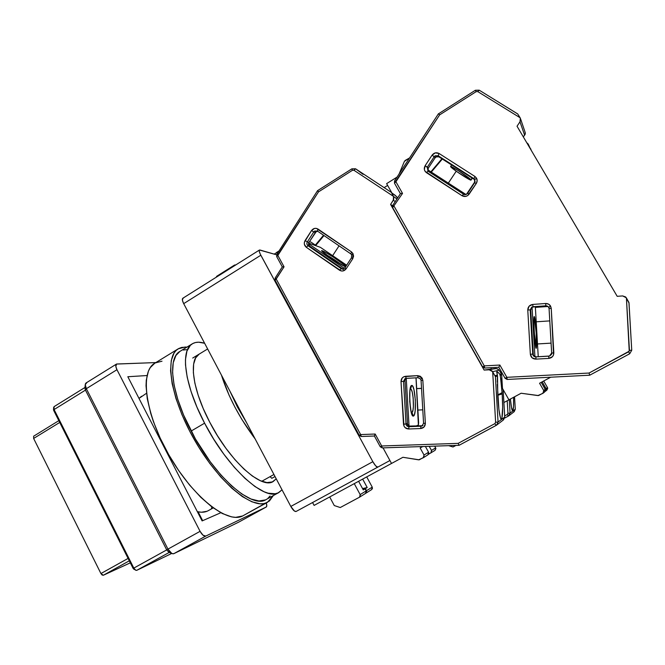 <?xml version="1.0" encoding="UTF-8"?>
<svg xmlns="http://www.w3.org/2000/svg" width="665" height="665" viewBox="0 0 665 665"><rect width="100%" height="100%" fill="white"/><g stroke="black" fill="none" stroke-linecap="round" stroke-linejoin="round"><path stroke-width="1" d="M165.602 449.008L165.186 449.249L165.602 449.008M207.081 511.252L201.395 512.233L197.347 511.676C201.661 512.665 205.294 512.333 208.253 510.678L213.207 507.919M237.405 406.988L238.07 406.598L237.405 406.988L246.516 422.591L237.405 406.988L229.932 391.195L237.405 406.988M274.204 254.121L276.632 252.609L274.204 254.121M391.527 463.455L314.096 505.408L402.915 457.287L391.527 463.455L383.04 447.877L391.527 463.455M312.567 502.532L314.096 505.408L312.567 502.532L296.116 511.46L377.778 467.113C376.648 467.246 375.002 465.442 372.849 461.701L290.813 506.439C292.908 510.097 294.67 511.767 296.116 511.46L377.778 467.113L375.7 465.874L372.849 461.701L260.256 254.097L259.242 251.254L259.3 250.19L259.932 249.998L276.598 254.811L259.45 250.023C258.876 250.63 259.342 252.368 260.83 255.235L372.849 461.701L290.813 506.439L183.69 303.639L260.83 255.235L183.69 303.639L182.451 300.472L182.784 298.277C181.977 299.034 182.276 300.813 183.69 303.639L290.813 506.439L294.429 511.044L296.116 511.46L389.931 460.521L312.567 502.532M182.9 298.219L183.374 298.178M261.761 481.285L273.938 474.494L261.761 481.285M275.019 476.539L271.819 478.318L270.073 476.647L271.819 478.318L275.019 476.539M255.127 438.892L241.861 419.424L235.003 407.321L229.043 395.118L221.428 375.093C228.369 396.872 239.608 418.135 255.127 438.892M146.491 393.281L138.993 398.418L141.578 396.257M212.177 507.154L211.462 508.052M103.316 575.267L129.293 560.819L103.316 575.267L130.315 562.839L103.316 575.267L100.922 573.546L128.087 558.417L100.922 573.546L102.094 575.001L103.316 575.267M202.675 520.67L198.128 511.842L202.675 520.67M33.632 438.459L59.725 422.441L33.632 438.459L100.922 573.546L33.632 438.459L33.649 436.132L33.632 438.459M33.932 436.032L58.828 420.654M116.957 369.707C115.594 366.847 115.436 364.969 116.483 364.063L155.843 362.575L116.583 364.013L115.843 366.506L116.957 369.707L86.334 388.684L116.957 369.707L200.074 531.335L167.946 549.107C169.957 552.623 171.894 554.153 173.764 553.696L205.759 536.073C203.997 536.472 202.102 534.893 200.074 531.335L116.957 369.707M116.475 364.071L86.043 382.99C84.904 383.946 85.004 385.841 86.334 388.684L85.253 384.611L86.733 382.774M238.585 522.208L173.764 553.696L171.886 553.538L167.946 549.107L200.074 531.335L203.016 535.209L205.759 536.073L266.2 507.038L205.759 536.073L173.764 553.696L238.585 522.208L266.2 507.038L266.79 505.699L266.241 502.998C266.964 505.142 266.964 506.481 266.241 507.021L238.66 522.166M85.253 384.611L84.921 388.077L85.461 390.114L86.334 388.684L167.946 549.107L166.716 549.905L168.802 552.166L166.716 549.905L167.946 549.107L86.334 388.684L85.461 390.114L84.929 387.961M84.979 387.471L54.031 406.672L54.089 409.549L85.461 390.114L166.716 549.905L133.815 568.101C134.804 569.83 135.793 570.57 136.791 570.312L169.284 552.382L136.791 570.312L171.703 553.455L136.791 570.312L135.685 570.204L133.815 568.101L166.716 549.905L85.461 390.114L54.089 409.549L133.815 568.101L54.089 409.549L53.582 407.628L54.397 406.548M220.805 512.74L202.11 520.919L127.821 376.731L147.031 375.542L127.821 376.731L202.11 520.919L220.805 512.74M53.582 407.628L53.641 410.347L54.089 409.549L53.641 410.347L133.175 568.525L133.815 568.101L133.175 568.525L135.685 570.204M53.441 409.532L133.973 569.39M154.737 363.248L150.265 367.62L148.42 371.103L146.283 380.214L146.034 385.783L147.248 398.692L150.772 413.539L153.366 421.494L160.124 437.994L168.686 454.619L178.661 470.546L189.542 485.001L200.788 497.304L211.861 506.921L222.251 513.496L231.536 516.871L235.651 517.353L242.65 515.965L269.475 500.936L273.307 495.583L267.505 502.299L242.65 515.965L267.48 502.316M185.086 347.03L186.898 347.122L181.744 347.396L178.769 348.51L176.2 350.38L174.072 353.007L171.271 360.513L170.581 370.837L172.135 383.647L175.951 398.451L181.919 414.603L189.791 431.344L199.201 447.844L209.691 463.297L220.738 476.963L231.802 488.21L242.351 496.589L251.944 501.817L260.198 503.821L263.731 503.621L266.831 502.649C252.758 510.221 219.101 482.881 194.837 440.554C170.415 398.31 164.164 356.415 178.187 348.842L185.086 347.03M192.293 343.822C195.585 341.868 199.691 341.685 204.621 343.273L198.636 342.201L195.51 342.517L192.742 343.556L190.373 345.326L186.948 351.062L185.46 359.632L185.502 364.91L187.197 377.23L191.046 391.477L196.923 407.038L204.587 423.181C184.396 385.027 180.124 350.048 192.293 343.822L179.924 351.403C167.322 357.903 171.096 393.04 191.138 431.061L204.587 423.181L213.689 439.124L223.781 454.095L234.371 467.362L244.936 478.326L254.986 486.556L264.088 491.759L268.17 493.197L275.21 493.746L278.12 492.89L282.035 489.822L278.843 492.524C265.593 502.108 228.037 469 204.587 423.181L191.138 431.061C214.388 476.738 252.351 509.398 266.141 499.531L278.818 492.541M209.733 422.192C192.476 389.64 188.644 359.507 199.151 354.129L195.651 357.878L193.631 364.129L193.357 372.674L194.878 383.215L198.203 395.334L203.224 408.534L209.733 422.192L217.43 435.683L225.967 448.36L234.92 459.631L243.88 469L252.434 476.082L260.215 480.654L266.931 482.582L272.334 481.917L276.224 478.833L273.265 481.468C261.819 489.689 229.716 461.194 209.733 422.192M162.002 361.195L155.336 362.907M179.941 351.386L175.893 355.517L173.216 362.791L172.584 372.766L174.105 385.135L177.796 399.407L183.557 414.96L195.502 439.083L210.29 461.826L220.921 474.985L231.57 485.841L241.744 493.937L250.996 499.016L258.968 500.986L265.393 499.905M267.962 498.276L270.081 495.965M186.474 349.657L183.257 350.031M178.187 348.842L154.712 363.265C139.766 371.411 144.978 413.588 169.193 455.492C193.241 497.487 227.621 524.053 242.65 515.965M512.765 410.854L512.64 410.887C511.892 410.513 511.136 406.573 510.388 399.05L511.56 407.886L512.765 410.854L513.521 406.515L513.596 397.313C513.754 405.342 513.471 409.856 512.765 410.854M435.043 450.355L435.891 448.576L434.702 446.132L435.666 447.869L431.494 450.446L431.327 452.574L428.534 454.245L435.051 450.346L435.666 447.869L431.494 450.446L430.862 452.99M372.25 487.137L366.515 490.687L365.758 493.264L366.681 492.133L366.515 490.687L372.25 487.137L366.714 476.896L372.25 487.137L372.417 488.551L371.652 489.581L372.25 487.137M371.569 489.631L365.9 493.189M362.874 489.199L365.409 488.634L366.515 490.687L365.409 488.634L367.213 487.536L362.541 488.584L367.213 487.536L362.874 489.199M431.494 450.446L429.216 446.323L431.494 450.446M510.063 413.098L507.944 413.306L507.279 414.495L508.409 416.057L510.063 413.098L509.282 399.648L510.063 413.098L508.409 416.057L507.279 414.495L504.669 415.899L507.279 414.495L507.944 413.306L510.063 413.098L515.275 409.224L510.063 413.098M362.658 479.099L367.213 487.536L362.658 479.099M507.212 400.737L507.944 413.306L507.212 400.737M513.712 412.009L515.275 409.224L514.062 411.785L508.767 415.833L504.644 418.086L508.401 416.066M514.552 396.797L515.284 409.216L514.56 396.789L515.275 409.224L514.211 411.677M345.002 267.829L346.157 268.818L352.733 258.776L351.486 257.804L351.627 254.762L351.486 257.804L352.733 258.776L352.965 253.54L351.627 254.762L352.965 253.54L351.511 251.935L350.821 253.889L351.619 254.703M423.605 423.256L425.359 423.331L422.849 380.38L421.07 380.43L420.704 379.175L421.07 380.43L422.849 380.38L422.217 378.21L420.704 379.175L422.217 378.21L417.603 375.634L418.094 377.72L420.721 379.15M324.221 253.182L322.334 250.78C317.92 249.059 333.265 260.273 342.658 265.46M345.567 266.831L344.96 266.582M410.538 389.175C413.256 388.052 414.661 412.026 411.901 412.466L413.464 416.041C417.046 415.293 415.226 384.162 411.677 385.467L410.538 389.175L411.677 385.467C407.961 385.484 409.873 418.135 413.464 416.041L411.901 412.466L412.973 410.097L413.372 406.722L413.181 397.978L412.25 392.217L411.411 389.873L410.538 389.175M308.934 242.476L315.31 232.567L313.755 231.935L307.338 241.894L308.934 242.476C308.153 243.98 308.385 245.252 309.616 246.308L308.028 245.751C306.789 244.687 306.557 243.407 307.338 241.894L308.934 242.476L316.191 231.694L315.31 232.567L313.755 231.935L314.645 231.054L316.191 231.694L317.621 231.287M406.024 378.535L404.611 381.153L403.522 381.344L404.943 378.709L406.456 378.335L404.943 378.709L406.14 378.352L405.625 376.282C402.674 376.747 401.136 378.501 401.012 381.527L403.505 424.212L406.016 423.962L403.522 381.344L404.611 381.153L404.943 379.632L406.024 378.535M423.281 457.761L418.584 459.831L402.915 457.287L419.216 459.831L423.871 457.271L424.037 455.051L423.281 457.761M326.05 254.604L341.478 264.77C336.59 260.996 331.444 257.613 326.05 254.604M427.853 454.885L428.584 452.242L424.037 455.051L420.139 447.952L422.757 446.539L420.139 447.952L424.037 455.051L428.584 452.242L428.767 453.73L427.944 454.827M360.164 494.602L359.541 497.179L340.247 507.536L334.279 505.558L340.247 507.536L359.441 497.229L360.339 496.09L360.164 494.602L366.224 490.861L360.164 494.602L354.262 483.646L360.164 494.602M365.517 493.422L366.224 490.861L365.11 488.808L362.932 489.299L365.11 488.808L363.273 489.93L358.61 481.294L363.273 489.93L365.11 488.808L366.448 491.576L365.6 493.372M234.512 265.069L235.876 264.861L234.512 265.069L216.607 276.349L234.512 265.069M216.408 277.114L216.607 276.349L216.408 277.114M416.647 387.903L416.057 377.828L416.647 387.903M421.527 388.327L416.614 388.576L421.527 388.327M345.509 266.931L330.256 257.629L321.661 250.821L324.661 251.877L333.498 257.197L345.983 266.2C342.317 262.65 325.642 251.835 322.334 250.78L324.038 252.775M425.401 446.448L428.584 452.242L425.401 446.448M393.505 196.441L396.939 198.985L393.505 196.441L393.331 200.24L395.226 201.603L393.331 200.24L390.596 204.421L392.55 205.768L390.596 204.421L393.771 199.334L393.505 196.441M397.562 198.045L396.165 196.225L391.569 192.784L393.439 196.341L391.569 192.784L395.259 195.352L397.562 198.045M334.279 505.558L329.69 496.963L334.279 505.558M276.549 252.467L279.076 250.888L276.549 252.467L277.247 253.739L276.549 252.467M497.32 382.051L497.378 375.043L495.034 375.675L497.378 375.043L496.705 371.935L498.019 372.267L499.881 374.362L501.41 373.938L499.099 370.189L492.615 371.669L495.408 376.598L498.052 422.042L504.727 417.08L503.131 389.582L504.735 417.063L498.052 422.042L496.597 425.135L503.355 419.972L504.727 417.08L502.973 420.214M418.385 425.01L415.991 377.828L418.626 422.849L418.385 425.01L416.057 426.016L418.385 425.01M406.257 378.418L409.05 426.107L406.257 378.418M413.464 416.041L412.367 415.342L411.203 412.258L409.715 401.577L409.923 390.405L410.696 386.764L411.677 385.467L412.774 386.332L413.913 389.499L415.342 399.964L415.168 410.887L414.428 414.594L413.464 416.041M416.623 388.659L421.535 388.41L416.623 388.659M422.782 409.84L417.878 410.056L422.782 409.84M332.691 255.609L339.05 245.842L332.691 255.609M315.351 245.102L323.539 235.235L315.351 245.102L311.228 242.268L315.351 245.102M323.996 235.551L315.892 245.302L323.996 235.551M308.494 243.656L344.42 268.402L308.494 243.656M346.64 265.202L320.414 247.347L308.635 243.091L320.414 247.347L346.64 265.202M459.083 445.301L496.597 425.135L498.052 422.042L495.408 376.598L497.511 376.008L495.408 376.598L491.992 370.862L489.191 369.798L492.615 371.669L499.099 370.189L497.561 368.9L495.566 368.501L489.191 369.798L484.128 370.072L495.566 368.501L484.128 370.072L390.596 204.421L484.128 370.072L496.58 368.568L498.418 369.449L500.105 371.644L501.41 373.938L499.881 374.362L500.288 375.226L501.676 374.827L501.41 373.938L501.676 374.827L500.288 375.226L502.216 393.938L497.728 395.251L502.216 393.938C503.014 409.033 502.707 417.487 501.285 419.291C499.831 417.886 498.659 410.147 497.777 396.082L497.511 376.008L496.871 371.693C497.362 371.544 498.359 372.433 499.881 374.362L500.845 378.684L502.142 392.591L497.711 395.002L502.142 392.591L502.665 407.196L501.876 418.435L500.986 419.091L500.471 417.994L498.908 409.54L497.329 384.353M396.631 196.848L397.836 197.63L396.631 196.848M355.617 168.827L391.128 192.243L355.617 168.827L363.073 174.33L355.617 168.827L353.946 170.265L393.439 196.341L353.946 170.265L355.551 168.785L351.893 168.819L352.492 170.273L353.946 170.265L352.492 170.273L351.893 168.819L317.554 190.664L318.477 191.894L352.492 170.273L318.477 191.894L317.662 190.697M503.53 419.831L504.727 417.055M404.935 379.657L407.587 424.993L404.935 379.657M418.21 425.924L418.16 425.11L418.21 425.924M421.943 425.783L420.945 426.223L420.696 428.534C423.672 428.102 425.226 426.373 425.359 423.331L423.572 423.289L421.984 425.974L420.945 426.223L421.943 425.783L408.967 426.082L407.096 423.538L406.016 423.962L407.096 423.538C407.362 425.243 408.343 426.149 410.047 426.248L422.433 425.716M496.173 425.401L459.074 445.309L382.209 447.902L380.272 446.789L381.685 445.982L382.209 447.902L381.685 445.982L458.16 443.364L494.868 423.638L495.625 422.292L492.682 371.785L495.625 422.292L498.052 422.042L495.625 422.292L494.868 423.638L496.173 425.401L494.868 423.638L458.16 443.364L459.074 445.309L458.16 443.364L381.685 445.982L380.33 446.772M311.228 242.268L309.483 241.619L311.228 242.268M308.959 245.659L342.941 269.076L308.959 245.659M317.77 231.295L316.191 231.694L314.645 231.054L313.755 231.935L311.511 230.564L313.755 231.935L307.338 241.894L305.094 240.547L307.338 241.894C306.557 243.407 306.789 244.687 308.028 245.751L306.299 247.297L308.028 245.751L341.228 268.635L308.028 245.751L309.616 246.308L308.527 243.473M502.466 388.41L501.676 374.827L502.466 388.41L508.933 399.84L503.895 402.541L521.119 393.239L508.933 399.84L502.466 388.41M277.854 255.435L276.765 254.496L277.854 255.435L318.477 191.894L276.69 256.607L277.854 255.435L284.055 266.815L277.854 255.435M275.069 280.165L276.216 279.026L275.127 278.061L282.293 266.889L284.055 266.815L282.301 266.881L276.69 256.607L276.889 254.496M374.403 436.016L361.236 436.506L359.3 435.4L360.654 434.577L361.278 436.498L360.654 434.577L359.3 435.4L275.052 280.14L275.135 278.037L276.216 279.026L284.055 266.815L275.169 280.223M459.016 445.309L382.209 447.902M423.605 423.306L422.026 425.957L420.945 426.223L408.983 426.697C407.279 426.589 406.29 425.683 406.016 423.962L403.522 381.344L401.012 381.527L403.522 381.344L404.943 378.709L405.741 378.41L418.094 377.72L417.603 375.634L405.625 376.282L406.14 378.352L418.094 377.72L420.704 379.175M351.627 254.762L350.821 253.889L351.511 251.935L318.028 229.076L317.471 231.088L314.645 231.054L317.413 231.046L318.028 229.076C315.526 227.738 313.356 228.236 311.511 230.564L305.094 240.547C303.739 243.191 304.138 245.435 306.299 247.297L339.541 270.231C342.076 271.611 344.279 271.137 346.157 268.818L344.919 267.82L342.101 269.026L341.228 268.635L342.675 269.092M342.151 269.034L341.228 268.635L339.541 270.231L341.228 268.635L342.641 269.067M360.654 434.577L276.216 279.026L360.654 434.577L375.168 434.029L360.654 434.577M361.278 436.498L374.403 436.007L375.168 434.029L374.428 436.016M381.685 445.982L375.168 434.029L381.685 445.982M421.07 380.43L423.572 423.281M420.945 426.223L408.983 426.697L408.709 429L420.696 428.534L420.945 426.223M406.016 423.962L403.505 424.212C403.988 427.204 405.725 428.8 408.709 429L408.983 426.697C407.279 426.589 406.29 425.683 406.016 423.962M317.471 231.088L350.804 253.872M351.486 257.804L344.927 267.82M352.733 258.776L346.157 268.818L343.098 270.938L341.17 270.938L306.299 247.297L304.354 244.221L304.395 242.243L311.511 230.564L314.52 228.419L316.424 228.394L351.511 251.935L352.965 253.54L353.572 256.175L352.733 258.776M420.696 428.534L408.709 429L405.151 427.678L403.963 426.032L401.012 381.527L402.242 377.928L403.838 376.731L417.603 375.634L420.272 376.257L422.217 378.21L422.849 380.38L425.359 423.331L424.112 426.93L420.696 428.534M545.342 391.319L546.123 388.626L542.224 381.801L546.372 389.358L545.342 391.319M547.47 387.562L546.123 388.626L547.47 387.562L547.711 388.285L546.946 390.039L547.47 387.562L543.712 380.995L547.47 387.562M528.135 143.923L530.803 149.6L528.135 143.923M526.846 142.875L527.536 143.308L526.846 142.875M428.094 171.229L428.252 168.228L427.287 167.206L434.195 156.716L432.067 155.169L425.159 165.676L428.252 168.228L435.118 157.796L434.195 156.716L435.143 155.785L436.065 156.874L435.118 157.796L434.195 156.716L427.287 167.206L428.011 171.179L427.287 167.206L425.159 165.676C423.696 168.453 424.129 170.772 426.431 172.651L428.002 171.171L463.563 194.188L462.042 195.726L463.563 194.188L428.002 171.171L426.431 172.651L462.042 195.726C464.76 197.098 467.129 196.557 469.149 194.105L467.603 193.232L469.149 194.105L476.24 183.532L474.677 182.684L476.24 183.532C477.354 181.703 477.445 179.891 476.489 178.087L474.827 179.608L476.489 178.087L474.935 176.458L473.954 178.694L474.86 179.658L474.461 179.126L474.727 182.684M532.1 307.363L533.396 306.972L532.1 307.363L530.57 310.114L530.18 309.898L531.717 307.122L545.865 305.825L547.212 306.033L548.683 307.288L550.57 306.083C549.431 304.287 547.777 303.431 545.616 303.506L545.865 305.825L533.014 306.731L547.337 306.208M533.92 325.193L534.793 339.823L533.92 325.193M535.533 346.074L536.14 348.294C537.403 348.867 535.524 316.631 534.294 316.615L533.929 318.959L534.294 316.615C532.948 315.218 534.918 349.083 536.14 348.294L534.228 332.309L533.904 318.826M470.928 179.799L472.108 178.029L471.028 180.074L469.066 179.342L456.631 171.487L450.604 166.508C450.679 165.369 469.706 177.813 470.928 179.799L471.028 180.082C470.828 181.138 452.291 169.035 450.745 166.84L452.441 167.181L459.124 171.163L470.928 179.799M405.243 160.406L409.574 157.929L404.395 161.395L405.243 160.406M542.906 393.348L537.877 395.575L521.119 393.239L538.559 395.567L543.538 392.824L543.721 390.521L542.906 393.348M545.192 389.358L543.721 390.521L539.564 383.24L550.695 377.213L539.564 383.24L543.721 390.521L545.192 389.358L545.375 390.904L544.652 391.951L545.192 389.358L541.194 382.358L545.192 389.358M448.667 445.666L453.006 446.988L448.667 445.666M535.375 307.388L547.96 306.49L535.375 307.388M394.486 183.208L439.64 114.87L438.451 113.74L439.64 114.87L476.198 91.629L475.35 90.265L476.198 91.629L477.753 91.587L479.224 90.182L517.345 113.732L479.232 90.182L477.753 91.587L520.113 117.755L517.686 113.923L520.338 118.162L519.988 121.811L524.619 135.211L525.333 133.615L525.018 132.16M455.932 445.417L453.006 446.988L455.932 445.417M404.395 161.395L399.108 173.947L404.395 161.395M386.623 183.631L397.038 177.114L386.623 183.631L391.768 192.725L386.623 183.631M384.112 187.621L387.637 185.419L384.112 187.621M589.747 375.201L589.531 374.594L589.747 375.201L507.162 379.449L506.846 377.321L507.171 379.449L589.739 375.201L629.713 353.755L628.625 351.785L629.713 353.755L589.739 375.201L629.713 353.755L631.742 350.231L629.015 303.016L625.665 296.964L622.648 295.925L626.33 297.795L628.94 302.509L631.742 350.231L629.439 350.372L628.625 351.785L589.057 373.04L506.846 377.321L505.092 378.319L507.146 379.449L505.092 378.319L506.846 377.321L499.872 365.035L484.295 365.9L482.607 366.922L484.66 368.044L484.295 365.9L394.104 206.258L392.807 205.41M538.243 356.723L535.367 307.205L534.851 306.873L535.367 307.205L538.243 356.723M532.058 307.388L534.918 356.598L532.058 307.388M536.14 348.294L534.219 332.209L533.854 320.962L534.294 316.615L536.189 332.691L536.14 348.294M536.214 321.802L549.78 320.896L536.214 321.802M551.077 343.123L537.503 343.955L551.077 343.148M475.176 181.321L466.531 194.23L475.176 181.321M448.335 183.099L456.24 171.204L448.335 183.099M430.895 171.819L441.976 158.694L430.895 171.819M442.391 158.96L431.302 172.085L442.391 158.96M427.753 169.791L465.932 194.488L427.753 169.791M490.753 367.712L491.352 368.759L490.753 367.712M530.662 309.217L533.322 354.96L530.662 309.217M548.16 306.632L545.865 305.825L545.616 303.506L532.748 304.429L529.099 306.208L527.769 309.973L530.18 309.898L531.717 307.122L533.014 306.731L532.748 304.429C529.573 304.977 527.919 306.831 527.769 309.973L530.346 354.262C530.853 357.363 532.715 358.984 535.924 359.125L532.1 357.828L530.346 354.262L532.748 354.113L530.18 309.898L527.769 309.973L530.346 354.262L532.748 354.113C533.031 355.891 534.095 356.814 535.932 356.889L535.924 359.125L535.932 356.889C534.095 356.814 533.031 355.891 532.748 354.113L533.13 354.079C533.413 355.841 534.469 356.764 536.289 356.839L548.783 356.157L548.808 358.402L548.783 356.157L535.932 356.889L549.523 356.024L551.651 353.015L553.837 352.899L551.651 353.015L549.066 308.568L551.651 353.015C552.108 353.822 551.385 354.827 549.481 356.033L536.289 356.839L534.128 356.099L532.748 354.113L530.18 309.898L530.57 310.114L531.451 307.853M427.803 170.398L427.819 169.267M428.252 168.228L435.118 157.796L436.805 156.541L438.376 156.524L474.66 179.666L439.091 156.849L436.065 156.874L435.143 155.785L438.185 155.751L439.091 156.849L438.185 155.751L473.954 178.694L474.827 179.608L474.694 182.734M622.648 295.925L617.195 296.316L517.038 126.217L519.988 121.811L517.038 126.217L617.195 296.316L622.648 295.925M525.308 132.842L525.101 134.43L523.305 136.857L524.619 135.211L519.988 121.811L520.653 119.825L520.113 117.755L477.753 91.587L476.198 91.629L439.64 114.87L395.916 181.744L394.611 180.955M629.015 303.016L631.742 350.231L629.439 350.372L626.405 297.912L629.24 351.187L589.057 373.04L589.531 374.594L589.057 373.04L506.846 377.321L499.872 365.035L484.295 365.9L394.104 206.258L392.749 205.369L392.666 207.63L402.533 193.415L395.916 181.744L394.478 183.183L400.43 193.673L394.478 183.183L394.561 180.905L395.916 181.744L402.533 193.415L401.618 193.44L402.533 193.415L392.666 207.63L482.607 366.922L484.295 365.9L484.66 368.044L498.825 367.263L499.872 365.035L498.817 367.255L505.092 378.31L507.162 379.449M551.651 353.015L549.066 308.56L551.243 308.319L553.571 354.836L552.482 356.664L548.808 358.402L535.924 359.125L548.808 358.402C552.008 357.895 553.679 356.058 553.837 352.899L551.243 308.319L550.57 306.083L548.484 304.088L545.616 303.506L532.748 304.429L533.014 306.731L545.865 305.825L547.212 306.025L548.683 307.288L549.066 308.552L551.243 308.319L550.57 306.083L548.766 307.438M467.628 193.274C466.473 194.679 465.126 194.986 463.571 194.197C465.126 194.986 466.473 194.679 467.628 193.274L474.677 182.684M517.545 113.831L479.232 90.182L475.35 90.265L438.484 113.823M400.904 193.507L401.618 193.44L400.904 193.507M505.092 378.319L498.833 367.263L484.66 368.044L482.607 366.922L392.666 207.63M432.067 155.169L434.195 156.716L435.143 155.785L438.185 155.751L439.066 153.482C436.381 152.152 434.054 152.709 432.067 155.169L435.301 152.875L439.066 153.482L438.185 155.751L473.954 178.694L474.935 176.458L439.066 153.482L474.935 176.458L476.489 178.087L477.146 180.814L476.24 183.532L467.778 195.51L465.857 196.375L462.042 195.726L425.118 171.37L424.353 169.508L425.159 165.676L432.067 155.169M182.775 298.286L259.441 250.032M207.63 348.967L192.709 358.053M266.233 507.021L238.619 522.191M168.686 552.116L171.886 553.538M323.306 252.492L333.822 260.007L344.595 266.474M427.952 454.827L423.381 457.703M359.541 497.179L365.609 493.372M411.211 412.134L411.519 412.458C410.646 413.863 408.684 391.286 410.388 389.116L410.114 389.507M504.735 417.063L503.139 389.599M421.984 425.974L422.973 425.534M342.101 269.026L343.514 269.458M317.546 190.672L276.765 254.496M275.135 278.045L282.301 266.881M374.387 435.982L380.272 446.789M350.821 253.889L317.429 231.063M545.757 391.028L546.954 390.031M531.194 150.265L530.687 148.761M450.604 166.508L451.66 164.912M544.652 391.943L543.338 393.04M471.036 180.065L472.316 178.162M520.579 118.869L525.142 132.377M438.451 113.748L394.561 180.905M392.749 205.369L400.446 193.656M631.742 350.231L629.713 353.755M549.066 308.56L548.683 307.288M463.563 194.188C464.669 195.003 466.015 194.679 467.603 193.232"/></g></svg>
